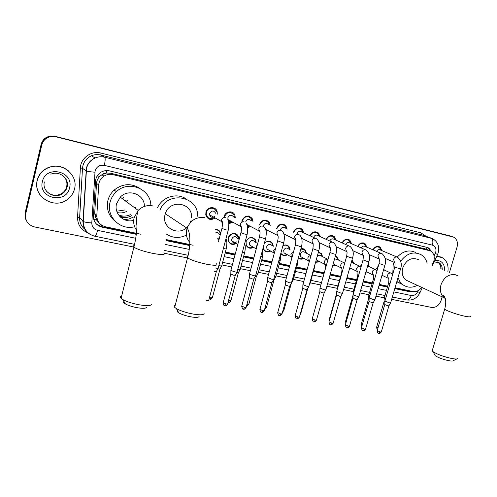 <?xml version="1.0" encoding="UTF-8"?>
<svg xmlns="http://www.w3.org/2000/svg" width="497" height="497" viewBox="0 0 497 497"><rect width="100%" height="100%" fill="white"/><g stroke="black" fill="none" stroke-linecap="round" stroke-linejoin="round"><path stroke-width="0.75" d="M127.151 200.136L126.965 200.496M218.5 239.535L218.034 239.84M236.187 243.505C232.608 245.313 229.999 244.449 228.359 240.908L228.334 237.864C229.434 232.832 236.839 231.944 238.405 236.622L238.746 239.163M253.576 247.351C250.395 248.991 247.941 248.326 246.214 245.344L245.99 241.728C248.773 236.734 251.985 236.137 255.632 239.945L256.216 242.71M270.654 251.097C267.79 252.613 265.479 252.103 263.714 249.556L263.143 247.81M287.421 254.756C284.806 256.179 282.619 255.787 280.861 253.588L280.793 253.476M303.878 258.328C301.878 259.509 300.02 259.446 298.299 258.148M320.037 261.82L315.564 262.304M335.885 265.243L332.561 266.057M351.441 268.597L349.304 269.43M366.705 271.89L365.804 272.387M206.41 215.164L205.907 215.338M215.238 218.003C210.685 220.699 207.535 219.593 205.783 214.685L205.926 212.256C207.168 206.429 215.953 206.025 217.164 211.691L217.301 214.151M233.031 222.302L228.893 223.644M250.544 226.433L247.742 227.638M241.834 221.258L241.977 220.575C244.797 215.35 248.189 214.648 252.165 218.463L252.973 221.631M267.759 230.44L266.137 231.322M259.397 224.868L259.459 224.607C261.987 219.662 265.218 218.804 269.157 222.035L270.244 225.402M284.669 234.342L284.067 234.746M432.061 265.23L433.838 261.099C434.931 256.502 433.825 253.11 430.52 250.917L112.856 174.627C109.694 173.931 106.725 174.435 103.948 176.143C100.785 178.28 99.04 181.231 98.704 184.996L96.816 215.481C96.909 221.382 99.81 225.153 105.526 226.794L141.055 234.273M102.444 174.391L106.563 173.024L103.898 173.217L99.928 176.261C97.897 178.218 96.766 180.579 96.536 183.35L94.685 213.43L96.368 219.811L99.027 222.737M425.357 248.935L110.682 173.236L106.563 173.024M395.047 287.744L412.908 291.503C416.324 292.019 419.251 290.639 421.686 287.372M166.079 239.542L193.134 245.238M225.389 252.029L235.224 254.097M243.778 255.899L253.793 258.005M261.782 259.689L271.971 261.832M279.426 263.404L289.763 265.578M296.703 267.038L307.189 269.25M313.638 270.604L324.255 272.841M330.294 274.114L340.644 276.289M346.974 277.624L356.635 279.656M363.319 281.066L372.309 282.955M379.341 284.439L387.685 286.191M367.656 265.932L375.44 269.672L378.236 266.467M383.889 268.715L384.138 269.958M360.337 266.398L361.866 264.044M368.19 264.069L369.196 266.721M352.019 259.869L353.976 263.429M335.425 255.943L337.065 256.899L338.463 260.086M318.372 252.24L321.36 253.532L322.652 256.694M300.884 248.786C302.679 248.388 304.17 248.835 305.375 250.134L306.537 253.253M282.917 245.686C285.34 244.462 287.403 244.81 289.099 246.729L290.099 249.767M264.329 243.418C267.256 240.542 269.989 240.511 272.518 243.319L273.331 246.251M215.3 229.521C217.972 229.403 219.78 230.596 220.724 233.099M372.924 249.805C374.831 246.587 377.217 245.68 380.087 247.077L382.044 250.699M357.647 246.369C359.604 243.002 362.077 242.082 365.065 243.611L366.979 247.245M342.073 242.884C344.086 239.343 346.657 238.411 349.776 240.094L351.621 243.741M326.187 239.349C328.268 235.603 330.946 234.659 334.214 236.529L335.972 240.169M309.991 235.771C312.141 231.776 314.936 230.825 318.372 232.931L320.025 236.547M293.466 232.155C295.703 227.856 298.629 226.905 302.251 229.297L303.754 232.876M276.605 228.508C278.935 223.836 282.01 222.886 285.843 225.657L287.167 229.154M224.141 216.462C225.284 211.169 232.987 210.15 234.851 214.996L235.336 217.872M213.673 208.616L214.089 208.026L213.673 208.616M216.332 211.25L216.711 210.517M231.037 212.567L231.453 211.995L231.037 212.567M234.155 214.636L234.422 214.207L234.217 214.673M248.078 216.437L248.407 215.984L248.078 216.437M219.978 232.553L220.227 231.969M237.491 235.889L237.728 235.41M254.638 239.274L254.868 238.871M271.43 242.685L271.654 242.325L271.48 242.735M287.881 246.083L288.092 245.76L287.881 246.083M26.602 221.09C25.21 218.668 24.813 216.096 25.409 213.381L41.475 144.658C42.798 140.036 45.879 137.247 50.719 136.302L55.372 136.538L452.059 236.609M133.712 247.046L34.517 226.936C27.813 224.911 24.869 220.556 25.695 213.878L25.123 212.89L41.133 144.391C42.456 139.781 45.525 137.004 50.352 136.06L54.987 136.296L450.711 236.15M432.079 252.116L428.762 248.022L427.203 247.425L109.588 170.887C106.569 170.21 103.718 170.645 101.028 172.192C97.716 174.304 95.884 177.292 95.536 181.163L93.405 215.94C93.498 221.792 96.387 225.526 102.065 227.154L136.296 234.342M427.277 247.444L430.439 250.867M442.162 296.871L441.075 300.499C439.143 305.481 435.944 307.786 431.477 307.419L391.667 299.349M25.695 213.878L41.816 144.931C43.146 140.291 46.24 137.495 51.098 136.545L55.757 136.781L453.481 237.094C456.948 239.051 458.141 242.374 457.054 247.065L449.487 272.368M384.299 297.852L375.949 296.162M368.917 294.733L359.927 292.913M353.237 291.559L343.576 289.596M337.239 288.316L326.889 286.216M320.851 284.992L310.227 282.836M303.779 281.532L293.292 279.401M286.353 277.997L276.009 275.897M268.554 274.387L258.365 272.325M250.376 270.703L240.355 268.672M231.801 266.939L221.966 264.944M187.512 257.955L164.209 253.234M25.409 213.381L41.475 144.658C42.798 140.036 45.879 137.247 50.719 136.302L55.372 136.538L449.822 235.851M394.798 288.614L409.764 291.751L413.311 291.577M165.992 240.573L189.686 245.549M225.129 252.992L234.969 255.054M243.524 256.85L253.538 258.956M261.528 260.633L271.716 262.77M279.171 264.336L289.509 266.51M296.448 267.964L306.935 270.163M313.383 271.517L324.001 273.748M330.039 275.015L340.389 277.189M346.72 278.519L356.38 280.544M363.065 281.948L372.054 283.837M379.087 285.315L387.43 287.067M136.346 233.932L101.525 226.613L96.182 223.818M411.193 291.143L408.466 291.124L394.891 288.272M387.53 286.726L379.186 284.967M372.154 283.495L363.164 281.6M356.479 280.196L346.819 278.165M340.488 276.835L330.138 274.661M324.106 273.393L313.483 271.163M307.034 269.809L296.547 267.603M289.608 266.143L279.271 263.969M271.816 262.404L261.627 260.26M253.638 258.583L243.623 256.477M235.069 254.681L225.234 252.613M189.724 245.151L166.029 240.169M436.689 256.409L442.212 257.608C446.878 260.534 448.766 265.236 447.872 271.704M436.782 256.197L440.808 256.98M37.256 180.504C38.903 174.323 42.767 169.986 48.843 167.508C62.554 161.761 78.445 175.373 74.507 188.959C73.413 193.296 71.021 196.818 67.344 199.521C54.39 209.852 32.74 196.576 37.256 180.504M40.505 195.514C37.095 190.935 35.97 185.884 37.132 180.355C38.778 174.18 42.636 169.856 48.706 167.377C55.85 165.004 62.361 166.104 68.219 170.676M456.892 358.915L453.289 360.698C452.966 361.145 451.649 361.182 449.338 360.803C443.417 359.586 438.721 357.896 435.242 355.734L434.564 354.46M432.465 349.882L432.173 350.857L433.098 351.714C437.838 354.634 444.268 356.939 452.382 358.623C455.538 359.145 457.327 359.101 457.743 358.499M418.53 259.695C411.597 256.912 406.329 259.651 402.732 267.92C401.464 273.095 402.539 277.146 405.95 280.072L409.205 281.582M400.669 261.236C406.72 253.333 413.504 251.14 421.034 254.663C424.096 256.558 426.146 259.415 427.171 263.23M392.785 274.015L393.177 264.702L394.053 262.261M397.265 257.079C403.197 250.886 409.422 249.401 415.933 252.644M417.368 285.371C411.97 288.049 407.043 287.763 402.595 284.526L399.83 281.495L398.01 277.593M397.687 282.184L402.595 284.526L396.873 281.482M199.098 316.409C198.781 317.496 196.172 317.664 191.289 316.912C186.083 315.949 181.921 314.601 178.808 312.874C177.137 311.849 176.702 311.079 177.497 310.563M175.23 305.295C173.938 305.698 173.757 306.388 174.695 307.363L176.398 308.612C180.66 310.954 186.363 312.793 193.501 314.129C200.179 315.173 203.72 314.961 204.105 313.495M191.482 217.562C192.917 202.496 169.496 198.831 165.321 213.76L165.066 214.642C161.109 227.812 179.1 237.019 187.736 226.57M160.077 209.852C167.824 190.426 198.371 196.11 197.663 216.232M157.481 207.789C162.264 196.762 177.094 192.389 186.325 199.048M190.314 222.6L191.047 220.463M186.456 235.124C179.374 238.541 172.614 238.15 166.191 233.969M146.491 307.196C146.168 308.438 143.211 308.637 137.626 307.78C132.531 306.854 128.468 305.574 125.424 303.94C123.598 302.866 123.119 302.046 123.989 301.48M121.635 296.063C120.181 296.51 119.988 297.268 121.063 298.33L122.896 299.616C127.058 301.828 132.631 303.58 139.614 304.866C147.255 306.046 151.268 305.798 151.653 304.127M144.366 206.435C144.919 194.557 128.475 188.028 120.255 197.154L116.553 203.764C113.726 213.685 123.977 223.401 133.705 220.32M124.48 210.032L116.758 211.2M134.625 226.719C120.541 230.745 105.991 216.661 110.048 202.31C111.104 198.148 113.229 194.607 116.422 191.674C128.735 179.672 151.088 189.096 150.833 205.596M115.012 221.122C108.613 215.754 106.24 208.895 107.892 200.558C108.936 196.452 111.036 192.948 114.186 190.059C122.653 183.474 131.295 182.952 140.123 188.506M127.12 200.906L126.598 201.825M127.599 200.328L127.263 201.005M126.182 199.924L125.548 201.049M133.37 217.065L129.058 218.978L124.393 219.693M130.351 214.673C126.406 216.493 122.461 216.555 118.51 214.847M126.4 211.548C123.461 212.94 120.411 213.275 117.255 212.561M135.681 207.162L135.159 208.088M123.865 216.089L119.796 216.456M131.649 215.698C128.145 217.574 124.461 218.09 120.603 217.251M381.106 250.302L379.435 247.512C376.919 246.27 374.813 247.065 373.129 249.892M396.892 256.974L380.348 249.979C378.844 249.221 377.583 249.687 376.552 251.358M390.692 302.785L389.294 302.816L384.92 301.07M390.599 302.94L388.94 305.785L387.927 305.81L384.765 304.543M366.041 246.847L364.413 244.039C361.779 242.685 359.592 243.493 357.865 246.469M381.23 253.371L365.227 246.493C363.636 245.661 362.313 246.145 361.269 247.953M374.98 299.623L373.527 299.654L369.172 297.914M374.887 299.79L373.228 302.661L372.172 302.692L369.022 301.424M350.689 243.331L349.111 240.523C346.353 239.026 344.086 239.852 342.309 242.99M363.046 259.912L367.271 261.459L368.904 261.577C370.377 257.154 369.519 253.352 366.332 250.165L349.826 242.952C348.13 242.027 346.751 242.542 345.682 244.493M358.958 296.398L357.436 296.436L353.112 294.69M358.859 296.572L357.194 299.467L356.094 299.505L352.957 298.237M335.04 239.753L333.537 236.951C330.635 235.292 328.275 236.125 326.442 239.467M348.931 245.94L334.139 239.355C332.319 238.318 330.872 238.864 329.797 240.989M342.613 293.112L341.023 293.149L336.717 291.404M342.508 293.292L340.843 296.218L339.693 296.249L336.575 294.988M319.086 236.125L317.682 233.341C314.62 231.472 312.147 232.323 310.265 235.901M332.257 242.107L318.155 235.702C316.21 234.528 314.688 235.106 313.607 237.429L313.601 237.448M325.933 289.751L324.274 289.794L319.993 288.049M325.821 289.944L324.15 292.895L322.951 292.932L319.851 291.671M302.822 232.441L301.542 229.701C298.299 227.564 295.709 228.427 293.764 232.292M315.222 238.2L301.878 232C299.877 230.676 298.299 231.217 297.138 233.633L297.082 233.876M308.91 286.328L307.177 286.371L302.921 284.626M308.792 286.527L307.121 289.509L305.866 289.546L302.785 288.285M286.241 228.713L285.116 226.042C281.712 223.575 278.991 224.42 276.947 228.577L276.922 228.67M285.29 228.26C283.24 226.744 281.594 227.241 280.345 229.763M291.534 282.824L289.726 282.874L285.489 281.134M291.41 283.041L289.732 286.048L288.428 286.092L285.359 284.831M269.324 224.948L268.392 222.383C264.926 219.519 262.074 220.264 259.838 224.632L259.745 225.042M268.392 224.495C266.305 222.724 264.578 223.165 263.211 225.812L263.099 226.502M273.791 279.252L271.902 279.308L267.69 277.568M273.667 279.482L271.983 282.513L270.616 282.563L267.56 281.302M265.932 230.465L266.852 229.981M265.615 229.533L265.97 229.533M252.066 221.171L251.37 218.767C247.873 215.381 244.878 215.99 242.387 220.6L242.225 221.463M251.165 220.718C249.065 218.63 247.257 218.984 245.729 221.78M255.669 275.605C255.874 275.922 255.216 275.941 253.694 275.661L249.55 274.282L249.506 273.922M255.539 275.841L253.855 278.904L252.42 278.954L249.388 277.699M247.587 226.8L249.649 225.967M247.084 225.222L248.804 225.526M234.447 217.406L234.019 215.232C230.565 211.169 227.415 211.585 224.569 216.493M233.596 216.965C231.534 214.455 229.626 214.692 227.881 217.667L227.943 219.55C228.601 221.066 229.744 221.681 231.366 221.401M237.162 271.878C237.38 272.213 236.69 272.232 235.093 271.934L230.943 270.548L230.931 270.2M237.032 272.126L235.336 275.22L233.838 275.276L230.819 274.015M216.543 211.362L216.748 210.591M228.769 222.818L232.155 221.824M216.288 211.834C215.257 206.814 207.479 207.143 206.385 212.294L206.261 214.474C207.734 218.655 210.436 219.674 214.381 217.524M215.648 213.256C213.704 210.219 211.71 210.293 209.666 213.468L209.604 214.853C210.672 217.5 212.412 217.984 214.81 216.319M218.258 268.069C218.481 268.417 217.761 268.436 216.089 268.132L215.307 267.958M218.115 268.33L216.419 271.455L214.393 271.412M378.223 266.504L377.732 266.752M385.523 299.001L384.206 298.163M384.864 302.114L384.057 301.561M368.581 266.429L368.016 264.671M369.793 295.765L368.824 295.056M369.122 298.89L368.675 298.48M353.367 263.137L351.901 260.266M359.828 266.249L351.348 262.217M353.752 292.453L353.143 291.882M353.063 295.553L353.013 294.845M346.21 321.894L345.539 321.484L352.994 295.342M349.459 268.877L350.832 268.299M349.751 267.852L350.124 267.945M337.861 259.788L336.568 257.011L335.332 256.222M344.744 263.056L337.09 259.409L334.568 258.918M337.388 289.043L337.146 288.645M332.686 265.622L335.282 264.938M333.183 263.851L334.543 264.559M322.056 256.39L320.863 253.638L318.316 252.439M327.629 259.198L321.255 255.986C319.9 254.874 318.552 255.023 317.198 256.446M315.663 261.95L319.441 261.509M316.521 258.881L317.154 260.322L318.676 261.111M305.941 252.948L304.872 250.239L300.847 248.922M300.766 256.663L308.283 260.676L307.817 258.011C308.388 256.409 309.445 255.595 310.992 255.564L305.127 252.526C303.145 251.06 301.536 251.563 300.306 254.042L300.766 256.663L302.518 257.595M298.38 257.856C299.902 258.918 301.542 258.974 303.294 258.011M310.041 283.638L309.563 283.843M289.515 249.457L288.589 246.816C287.036 245.046 285.141 244.704 282.892 245.779M288.689 249.022C286.67 247.363 284.998 247.823 283.675 250.407L284.042 252.898L286.061 254.01M280.873 253.246L280.873 253.246C282.458 255.241 284.446 255.638 286.844 254.439M293.106 280.202L292.168 280.37M272.754 245.934L272.002 243.4C269.616 240.747 267.051 240.784 264.305 243.499M271.94 245.487C269.896 243.592 268.15 243.996 266.709 246.692L266.97 249.016L269.312 250.339M254.744 239.417L254.886 238.889M263.205 247.568L263.752 249.239C265.342 251.557 267.454 252.066 270.082 250.78M275.829 276.692L274.419 276.804M275.717 276.904L274.064 279.873L273.369 280.01M255.657 242.393L255.104 240.001C251.693 236.423 248.68 236.976 246.065 241.66L246.282 245.058C247.848 247.779 250.09 248.438 253.016 247.028M254.855 241.94C252.811 239.747 250.991 240.07 249.395 242.909L249.544 244.996L252.271 246.587M237.647 236.156L237.814 235.528M258.192 273.108L256.29 273.151M258.073 273.331L256.421 276.326L255.234 276.4M238.2 238.84L237.864 236.647C234.509 232.472 231.36 232.857 228.427 237.796L228.458 240.666C229.943 243.903 232.341 244.741 235.646 243.176M237.429 238.392C235.423 235.833 233.522 236.05 231.732 239.045L231.764 240.821C232.869 242.946 234.46 243.313 236.535 241.927M240.188 269.455C240.386 269.765 239.716 269.778 238.181 269.492L237.783 269.405M240.063 269.685L238.405 272.71L236.715 272.698M220.165 233L220.37 232.229M220.252 233.366C219.494 230.943 217.848 229.726 215.325 229.713M219.631 234.857C218.941 232.925 217.605 232.261 215.611 232.857M221.805 265.721C222.01 266.044 221.314 266.057 219.699 265.758L218.873 265.572M221.674 265.957L220.009 269.014L217.804 268.902M217.748 238.603L218.518 238.113M97.163 176.013L99.928 176.261M426.544 249.388L426.973 247.369M408.54 291.136L408.77 290.633M101.053 226.502L101.481 225.06M93.803 219.568L96.368 219.811M106.37 172.975L106.898 170.57M423.792 248.338L428.899 250.283M94.685 213.43L96.816 215.481M96.536 183.35L98.704 184.996M110.682 173.236L112.856 174.627M54.987 136.296L55.757 136.781M41.133 144.391L41.816 144.931M94.703 214.853L96.822 216.916M97.058 218.543L95.294 217.593M434.092 256.042L435.714 252.346C436.478 248.668 435.397 246.276 432.458 245.176L104.302 165.352C99.698 164.7 96.629 166.551 95.089 170.9L91.802 222.904C91.864 226.794 93.796 229.279 97.586 230.359L135.724 238.28M91.305 235.025C85.708 232.136 82.937 227.564 82.999 221.302L86.36 168.222C87.64 163.451 90.547 160.04 95.076 157.984C98.207 156.692 101.413 156.437 104.699 157.22L432.527 238.61C437.745 241.66 439.646 246.35 438.236 252.669M87.926 232.863C81.017 229.912 77.557 224.719 77.544 217.276L80.384 167.974C80.669 158.046 91.336 150.38 100.953 153.076L420.959 232.882L421.344 234.621L430.812 237.982C432.769 239.076 433.316 241.474 432.458 245.176M104.302 165.352C105.302 160.848 105.432 158.139 104.699 157.22L100.854 155.039C97.636 154.275 94.498 154.517 91.436 155.778C87.006 157.779 84.167 161.115 82.918 165.774L82.545 168.309L86.205 170.937C87.752 171.477 90.653 171.9 94.896 172.198M420.959 232.882L426.271 236.373M422.904 235.174L100.854 155.039L100.953 153.076M452.525 236.765L451.17 236.305M80.384 167.974L82.49 168.284C83.092 162.451 86.074 158.282 91.436 155.778L95.076 157.984C90.609 160.071 87.77 163.525 86.553 168.334L83.223 221.476L79.675 217.661C79.532 222.407 81.291 226.303 84.95 229.341M84.981 229.384C81.241 226.334 79.452 222.414 79.626 217.618L82.49 168.284L79.675 217.661L77.544 217.276M393.835 291.901L411.249 295.516C413.989 295.839 416.132 294.566 417.673 291.683L418.163 290.615M165.532 244.474L189.239 249.395M224.159 256.651L234 258.695M242.555 260.471L252.569 262.553M260.558 264.211L270.747 266.33M278.202 267.877L288.546 270.026M295.485 271.468L305.972 273.648M312.42 274.984L323.038 277.189M329.076 278.444L339.426 280.594M345.757 281.911L355.417 283.917M362.102 285.309L371.091 287.173M378.13 288.639L386.473 290.372M97.586 230.359C96.617 234.05 95.691 236 94.809 236.224C87.391 234.143 83.527 229.229 83.223 221.476C84.745 222.215 87.602 222.693 91.802 222.904M134.563 244.344L94.716 236.205M411.249 295.516C410.218 298.542 408.764 300.033 406.906 299.989L406.701 299.946M417.673 291.683L419.984 292.652L422.288 287.651M435.329 253.358L437.528 254.594L432.533 265.423M82.993 221.302L83.21 222.01M408.466 291.124L409.764 291.751M101.525 226.613L102.065 227.154M437.615 261.987L438.733 262.478C441.056 263.919 442.224 266.224 442.243 269.399M434.757 260.602C441.23 259.9 444.542 263.168 444.697 270.405M437.41 261.925L437.584 262.018C439.901 263.453 441.063 265.758 441.081 268.927M60.019 174.056C65.635 176.764 67.977 181.088 67.033 187.034C66.312 189.879 64.697 192.134 62.193 193.793C54.173 199.508 41.748 191.395 44.37 181.945M42.382 181.666C45.817 164.532 74.32 171.328 69.555 187.835C66.325 204.634 37.847 198.496 42.382 181.666M63.026 175.745C66.306 178.771 67.517 182.418 66.673 186.679C65.946 189.519 64.337 191.767 61.839 193.42C56.236 196.414 51.141 195.7 46.556 191.283M457.83 275.779L455.146 274.667C448.623 273.984 443.902 277.363 440.994 284.793C439.584 290.378 440.671 294.727 444.25 297.84L445.312 298.542M470.311 316.148C471.032 317.049 469.336 317.105 465.217 316.309C457.936 314.899 445.989 310.693 444.697 309.109L444.902 308.42M216.406 263.777C218.177 265.597 214.909 265.752 206.597 264.23C197.483 262.23 191.128 260.111 187.537 257.862C186.543 257.086 186.667 256.595 187.897 256.396M204.764 217.711C196.445 216.617 190.55 220.121 187.083 228.222L186.804 229.185C185.642 234.304 186.667 238.771 189.885 242.586M163.83 252.911C165.818 254.924 162.103 255.079 152.697 253.371C143.701 251.426 137.439 249.364 133.898 247.195C132.774 246.344 132.898 245.81 134.283 245.586M152.927 205.92C147.336 204.845 142.422 206.336 138.191 210.393L134.128 217.661C133.066 222.389 133.917 226.657 136.7 230.465M116.447 204.248L116.907 204.043L116.441 204.279M123.505 197.359L122.716 198.962M388.89 305.897L381.329 331.834L380.317 331.946L377.204 330.592M378.813 333.444L380.317 331.946M394.823 267.007L399.097 268.566L400.607 268.672C402.123 264.348 401.16 260.565 397.73 257.328L396.811 256.961C395.295 256.887 394.233 257.676 393.612 259.328L394.469 262.441L394.929 262.702M373.166 302.779L365.599 328.971L364.543 329.095L361.443 327.74M363.065 330.617L364.543 329.095M379.093 263.497L383.349 265.044L384.914 265.162C386.405 260.77 385.498 256.974 382.181 253.781L381.187 253.364C379.646 253.284 378.559 254.079 377.937 255.75L378.764 258.85L379.242 259.142M357.132 299.598L349.553 326.057L348.453 326.187L345.372 324.833M346.999 327.728L348.453 326.187M365.252 249.693C363.674 249.612 362.574 250.413 361.946 252.097L362.742 255.178L363.245 255.508M340.774 296.349L333.189 323.081L332.039 323.218L328.977 321.863M330.611 324.783L332.039 323.218M346.67 256.253L350.876 257.8L352.572 257.918C354.019 253.327 353.218 249.519 350.174 246.493L348.987 245.947C347.384 245.86 346.266 246.667 345.639 248.376L346.378 251.42L346.912 251.793M324.087 293.037L316.49 320.043L315.291 320.192L312.246 318.832M313.893 321.776L315.291 320.192M329.958 252.519L334.133 254.06L335.904 254.184C337.289 249.519 336.55 245.711 333.698 242.766L332.4 242.126C330.76 242.033 329.623 242.853 328.989 244.574L329.666 247.568L330.25 248.003M307.053 289.658L299.449 316.943L298.2 317.098L295.168 315.744M296.827 318.707L298.2 317.098M312.893 248.705L317.049 250.246L318.888 250.37C320.192 245.549 319.534 241.747 316.9 238.982L315.465 238.225C313.793 238.131 312.638 238.951 312.004 240.697L312.588 243.605L313.234 244.126M289.664 286.204L282.054 313.781L280.749 313.942L277.736 312.588M279.407 315.576L280.749 313.942M295.473 244.816L299.598 246.35L301.524 246.481C302.679 241.337 302.101 237.566 299.778 235.156L298.175 234.249C296.473 234.143 295.299 234.975 294.659 236.74L295.143 239.517L295.858 240.169M271.909 282.681L264.298 310.55L262.932 310.718L259.937 309.364M261.621 312.383L262.932 310.718M277.68 240.84L281.78 242.374L283.787 242.505C284.905 237.237 284.414 233.497 282.315 231.304L280.519 230.179C278.786 230.074 277.593 230.912 276.947 232.695L277.301 235.292L278.115 236.118M253.774 279.078L246.164 307.252L244.735 307.432L241.759 306.077M243.462 309.115L244.735 307.432M259.509 236.783L263.578 238.311L265.671 238.448C266.709 232.944 266.317 229.272 264.497 227.44L262.497 226.029C260.72 225.918 259.509 226.762 258.862 228.564L259.067 230.9L259.987 231.975M235.255 275.4L227.645 303.884L226.147 304.071L223.19 302.716M224.905 305.785L226.147 304.071M244.077 221.786C242.269 221.674 241.039 222.526 240.386 224.346L240.442 226.303L241.467 227.738M246.313 223.588C247.81 224.899 248.096 228.465 247.164 234.304L244.978 234.155L240.939 232.633M216.338 271.642L208.728 300.443L206.702 300.542M225.259 217.456C223.414 217.332 222.159 218.195 221.507 220.034L221.432 221.476L222.538 223.401M227.713 219.792C228.974 221.14 229.154 224.563 228.26 230.068L225.973 229.912L221.96 228.396M392.698 274.313L390.623 273.002C389.145 272.946 388.101 273.717 387.498 275.326L388.232 278.245L388.735 278.556M389.99 283.638L388.648 282.868M378 327.858L376.67 327.014M377.043 270.604L375.353 269.654C373.843 269.591 372.787 270.374 372.178 271.996L372.874 274.897L373.402 275.245M374.266 280.252L373.278 279.6M362.257 324.914L361.282 324.193M361.058 266.864L359.778 266.243C358.244 266.175 357.169 266.964 356.56 268.604L357.219 271.474L357.772 271.859M358.225 276.779L357.598 276.264M345.837 323.199L345.589 321.317M343.899 262.758C342.334 262.689 341.246 263.485 340.631 265.143L341.234 267.964L341.824 268.411M341.868 273.22L341.613 272.872M329.846 318.788L329.592 318.384M328.057 259.285L327.709 259.21C326.113 259.136 325.007 259.937 324.392 261.608L324.926 264.367L325.56 264.882M307.873 288.173L300.809 313.52L300.343 313.75M315.086 264.019L314.508 267.498L314.067 267.678M309.091 262.416C308.786 260.478 308.525 259.664 308.295 259.974L308.283 260.676L308.966 261.285M291.285 283.483L283.862 310.401L282.936 310.6M293.528 251.898L290.913 254.334L291.279 256.874L291.969 257.564M298.175 258.602L297.579 263.888L296.678 264.025M273.996 280.022L266.566 307.221L265.174 307.357M264.963 308.115L265.236 307.363M275.655 248.307L273.661 250.581L274.257 253.42M280.78 253.52L280.302 260.204L278.935 260.273M256.346 276.487L248.916 303.971L247.04 304.021M246.574 305.742L247.525 304.127M257.334 244.866L256.048 246.754L256.228 248.96M262.925 248.599L262.664 256.44L260.813 256.433M238.33 272.878L230.9 300.654L228.521 300.604M228.222 302.493L229.446 300.815M238.461 241.933L238.069 242.847M244.636 243.772C245.499 245.543 245.506 248.481 244.661 252.6L242.3 252.501M219.935 269.188L212.499 297.268L209.61 297.094M209.796 299.138L210.983 297.436M225.911 238.945C227.042 240.43 227.166 243.673 226.272 248.68C226.576 249.003 225.893 248.997 224.222 248.662L223.395 248.469M101.879 174.727L103.948 176.143M380.087 247.077L378.584 246.456M365.065 243.611L363.369 242.896M349.776 240.094L347.844 239.262M334.214 236.529L331.996 235.559M318.372 232.931L315.806 231.782M302.251 229.297L299.256 227.93M285.843 225.657L282.315 224.01M269.157 222.035L264.957 220.016M352.491 260.229L351.982 259.987M337.065 256.899L335.369 256.073M321.36 253.532L318.826 252.265M305.375 250.134L302.456 248.649M50.352 136.06L51.098 136.545M427.401 247.512L428.762 248.022M164.426 250.445L188.152 255.296M222.656 262.341L232.49 264.354M241.045 266.1L251.066 268.144M259.055 269.778L269.244 271.859M276.699 273.381L287.036 275.5M293.982 276.916L304.468 279.059M310.917 280.376L321.534 282.544M327.579 283.781L337.929 285.893M344.259 287.185L353.92 289.161M360.611 290.528L369.6 292.366M376.633 293.802L384.976 295.51M392.344 297.013L406.906 299.989C412.715 300.654 417.07 298.219 419.977 292.677M438.199 252.805L437.559 254.514M82.782 221.066L83.216 222.439M440.814 268.815C441.013 266.057 439.932 263.789 437.584 262.018L438.733 262.478L434.129 261.962M50.862 174.217C59.18 170.204 69.642 178.516 67.095 187.071C66.343 189.916 64.709 192.153 62.193 193.793L61.839 193.42C58.273 195.526 54.527 195.806 50.601 194.246M435.242 355.734L433.098 351.714M405.95 280.072L444.25 297.84C443.063 296.492 442.802 295.69 443.454 295.435C445.989 297.989 446.405 302.543 444.697 309.109L432.173 350.857M178.808 312.874L176.398 308.612M165.321 213.76L187.083 228.222C190.32 231.496 191.096 244.623 187.537 257.862L174.695 307.363M125.424 303.94L122.896 299.616M120.255 197.154L138.191 210.393C136.569 215.307 136.159 220.482 136.955 225.911C136.768 232.385 135.749 239.479 133.898 247.195L121.063 298.33M116.422 191.674L114.186 190.059M381.286 331.996C378.9 334.748 379.186 333.002 378.919 333.468C378.335 334.015 377.745 333.114 377.155 330.76L384.74 304.673M378.105 246.953L376.925 246.462M384.871 301.25L394.786 267.131C395.258 263.708 395.115 261.956 394.351 261.882L394.469 262.441L385.2 258.39M384.759 304.698L384.895 301.275M400.57 268.796L390.667 302.76M365.55 329.144C363.158 331.934 363.45 330.163 363.164 330.635C362.593 331.195 362.002 330.288 361.394 327.914L368.991 301.561M362.903 243.406L361.741 242.909M369.122 298.101L379.056 263.627C379.509 259.937 379.373 258.136 378.646 258.223L378.764 258.85L369.178 254.588M369.016 301.58L369.147 298.132M384.877 265.286L374.962 299.598M349.503 326.237C347.099 329.057 347.397 327.274 347.099 327.747C346.521 328.306 345.931 327.399 345.322 325.013L352.932 298.38M347.397 239.784L346.26 239.293M353.05 294.889L363.003 260.049C363.469 256.191 363.344 254.34 362.617 254.483L362.742 255.178L352.82 250.693M352.951 298.405L353.087 294.92M368.867 261.708L358.933 296.374M333.139 323.274C330.716 326.125 331.027 324.33 330.704 324.802C330.145 325.373 329.554 324.46 328.921 322.056L336.544 295.137M336.662 291.615L346.626 256.396C347.651 250.494 346.533 251.383 346.26 250.656L346.378 251.42L336.127 246.692M336.568 295.162L336.693 291.646M352.528 258.061L342.588 293.081M316.44 320.242C314.005 323.131 314.321 321.317 313.98 321.795C313.433 322.379 312.837 321.46 312.184 319.037L319.819 291.832M319.931 288.272L329.915 252.669C330.983 246.332 329.784 247.475 329.573 246.736L329.666 247.568L319.068 242.573M319.844 291.857L319.969 288.303M335.86 254.334L325.902 289.72M299.393 317.154C296.933 320.074 297.262 318.248 296.914 318.726C296.367 319.316 295.765 318.391 295.106 315.955L302.748 288.453M302.853 284.862L312.849 248.867C313.408 244.723 313.303 242.673 312.532 242.716L312.588 243.605L301.636 238.318M302.779 288.477L302.89 284.893M318.844 250.531L308.879 286.297M281.998 314.005C279.519 316.956 279.861 315.11 279.488 315.595C278.954 316.191 278.345 315.26 277.674 312.812L285.321 285.005M285.421 281.377L295.429 244.984C296.001 240.585 295.901 238.461 295.137 238.603L295.143 239.517L283.799 233.907M285.353 285.029L285.458 281.414M301.474 246.649L291.503 282.793M264.242 310.78C261.745 313.775 262.093 311.911 261.702 312.396C261.18 313.004 260.565 312.073 259.875 309.6L267.529 281.488M267.622 277.823L277.637 241.014C278.419 237.647 278.332 235.435 277.376 234.385L277.301 235.292L265.522 229.303M267.554 281.513L267.659 277.854M283.737 242.679L273.76 279.221M246.102 307.494C243.592 310.519 243.952 308.643 243.536 309.134C243.008 309.743 242.393 308.805 241.691 306.32L249.351 277.891M249.438 274.189L259.459 236.963C260.279 233.453 260.198 231.142 259.229 230.049L259.067 230.9L246.754 224.458M249.382 277.916L249.475 274.226M265.622 238.628L255.638 275.574M227.583 304.139C225.073 307.202 225.365 305.301 224.979 305.798C224.837 305.214 224.029 307.065 223.122 302.971L230.782 274.22M230.857 270.48L240.89 232.826C241.747 229.142 241.679 226.731 240.685 225.595L240.442 226.303L227.943 219.55M230.813 274.245L230.9 270.517M247.115 234.491L237.131 271.847M218.382 241.977L221.91 228.595C222.712 223.793 222.656 221.258 221.737 220.997L221.432 221.476L209.604 214.853M206.261 214.474L205.733 214.17M228.204 230.266L218.22 268.032M383.597 269.709L390.748 273.027M381.994 275.263L388.232 278.245L388.169 277.78C388.915 277.823 389.064 279.562 388.611 283.01L384.156 298.33M384.051 301.704L384.187 298.362M377.527 329.48C377.142 329.604 376.844 328.834 376.627 327.163L384.032 301.679M366.041 271.567L372.874 274.897L372.818 274.375C373.545 274.301 373.682 276.09 373.235 279.749L368.774 295.23M368.675 298.629L368.805 295.255M361.822 326.423L361.232 324.355L368.65 298.61M349.776 267.771L357.219 271.474L357.163 270.896C357.486 271.579 358.523 271.07 357.554 276.425L353.087 292.068M353.019 294.727L353.118 292.093M333.207 263.882L341.234 267.964L341.197 267.336C341.458 268.02 342.576 267.262 341.563 273.033L337.09 288.844M337.078 290.136L337.121 288.869M329.579 319.72L329.536 318.565L336.624 293.528M317.154 260.322L324.926 264.367L324.908 263.696C325.206 264.485 325.92 263.248 325.566 268.169M300.76 313.713L300.051 314.781M314.452 267.678L310.016 283.613M309.209 285.123L309.935 283.83M283.806 310.606L282.538 312.023M284.042 252.898L291.279 256.874L291.341 256.16L292.006 257.44M297.523 264.075L293.081 280.171M291.584 282.93L293 280.401M266.51 307.432C265.528 308.78 264.932 309.308 264.721 309.016M266.97 249.016L273.922 252.948L274.033 252.246L274.45 252.718M280.246 260.403L275.798 276.661M248.86 304.195C247.208 305.879 246.444 306.419 246.555 305.817M249.544 244.996L256.197 248.885L256.421 248.251M262.609 256.651L258.16 273.083M230.838 300.884C228.365 303.891 228.657 302.021 228.291 302.505L228.03 302.443M231.764 240.821L237.783 244.468M244.599 252.818L240.157 269.424M212.443 297.51C209.945 300.548 210.243 298.66 209.858 299.151L209.138 298.883M217.879 239.15L218.953 239.821M226.216 248.91L221.768 265.69"/></g></svg>
